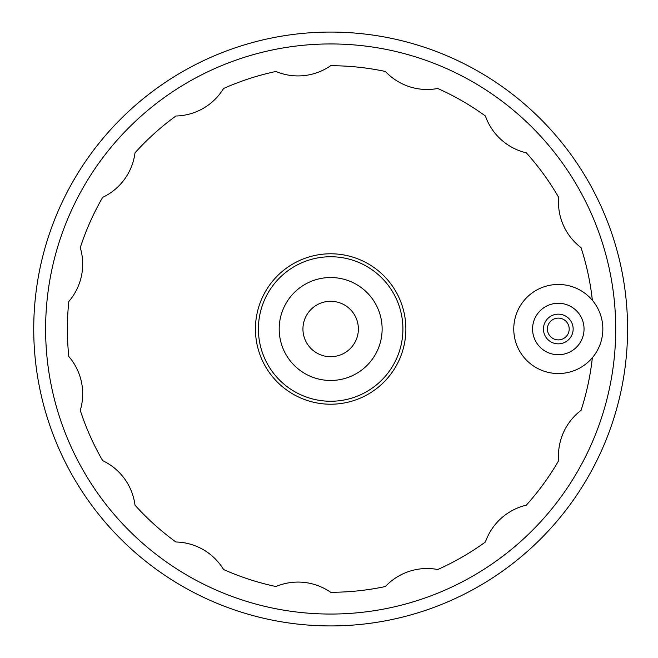 <?xml version="1.0" encoding="UTF-8"?>
<svg xmlns="http://www.w3.org/2000/svg" width="658" height="658" viewBox="0 0 658 658"><rect width="100%" height="100%" fill="white"/><g stroke="black" fill="none" stroke-linecap="round" stroke-linejoin="round"><path stroke-width="0.99" d="M592.365 300.303A263.282 263.282 0 0 0 581.047 247.647A57.238 57.238 0 0 1 558.667 197.359A263.282 263.282 0 0 0 526.31 152.829A57.238 57.238 0 0 1 485.407 116.005A263.282 263.282 0 0 0 437.743 88.485A57.238 57.238 0 0 1 385.399 71.475A263.282 263.282 0 0 0 330.661 65.718A57.238 57.238 0 0 1 275.916 71.475A263.282 263.282 0 0 0 223.572 88.485A57.238 57.238 0 0 1 175.908 116.005A263.282 263.282 0 0 0 135.005 152.829A57.238 57.238 0 0 1 102.656 197.359A263.282 263.282 0 0 0 80.268 247.647A57.238 57.238 0 0 1 68.819 301.479A263.282 263.282 0 0 0 68.819 356.521A57.238 57.238 0 0 1 80.268 410.353A263.282 263.282 0 0 0 102.656 460.641A57.238 57.238 0 0 1 135.005 505.171A263.282 263.282 0 0 0 175.908 541.995A57.238 57.238 0 0 1 223.572 569.515A263.282 263.282 0 0 0 275.916 586.525A57.238 57.238 0 0 1 330.661 592.282A263.282 263.282 0 0 0 385.399 586.525A57.238 57.238 0 0 1 437.743 569.515A263.282 263.282 0 0 0 485.407 541.995A57.238 57.238 0 0 1 526.31 505.171A263.282 263.282 0 0 0 558.667 460.641A57.238 57.238 0 0 1 581.047 410.353A263.282 263.282 0 0 0 592.365 357.697A44.538 44.538 0 0 0 592.365 300.303A44.538 44.538 0 0 0 527.716 296.626A44.538 44.538 0 0 0 527.716 361.374A44.538 44.538 0 0 0 592.365 357.697M45.608 329A285.054 285.054 0 0 0 473.184 575.865A285.054 285.054 0 0 0 473.184 82.135A285.054 285.054 0 0 0 45.608 329M302.943 329A27.71 27.71 0 0 0 344.512 353.001A27.71 27.71 0 0 0 344.512 304.999A27.71 27.71 0 0 0 302.943 329M279.189 329A51.464 51.464 0 0 0 356.389 373.571A51.464 51.464 0 0 0 356.389 284.429A51.464 51.464 0 0 0 279.189 329M258.405 329A72.257 72.257 0 0 0 366.786 391.576A72.257 72.257 0 0 0 366.786 266.424A72.257 72.257 0 0 0 258.405 329M255.436 329A75.226 75.226 0 0 0 368.266 394.142A75.226 75.226 0 0 0 368.266 263.858A75.226 75.226 0 0 0 255.436 329M33.731 329A296.931 296.931 0 0 0 479.123 586.146A296.931 296.931 0 0 0 479.123 71.854A296.931 296.931 0 0 0 33.731 329M573.151 329A14.846 14.846 0 0 1 550.878 341.856A14.846 14.846 0 0 1 550.878 316.144A14.846 14.846 0 0 1 573.151 329M532.569 329A25.736 25.736 0 0 1 571.169 306.71A25.736 25.736 0 0 1 571.169 351.29A25.736 25.736 0 0 1 532.569 329M547.415 329A10.89 10.89 0 0 0 558.305 339.89A10.89 10.89 0 0 0 569.195 329A10.89 10.89 0 0 0 558.305 318.11A10.89 10.89 0 0 0 547.415 329"/></g></svg>
